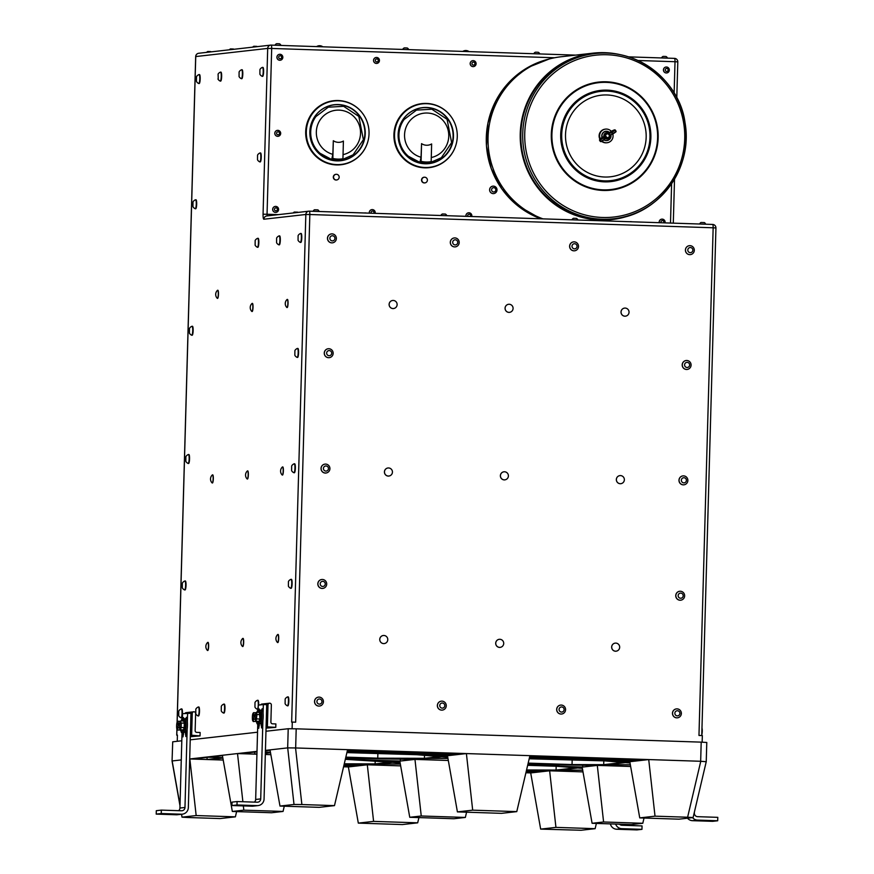 <?xml version="1.0" encoding="UTF-8"?>
<svg xmlns="http://www.w3.org/2000/svg" width="874" height="874" viewBox="0 0 874 874"><rect width="100%" height="100%" fill="white"/><g stroke="black" fill="none" stroke-linecap="round" stroke-linejoin="round"><path stroke-width="1.31" d="M172.593 814.284L164.957 814.044L172.593 814.284M248.336 805.708L240.7 805.467L248.336 805.708M633.137 829.415L625.5 829.186L633.137 829.415M708.88 820.839L701.243 820.61L708.88 820.839M605.551 135.503A1.923 1.89 83.5 0 0 608.096 137.611A1.923 1.89 83.5 0 0 608.61 134.323A1.923 1.89 83.5 0 0 605.551 135.503M605.354 135.481L606.01 137.229A2.01 1.977 83.5 0 0 607.408 137.819L604.808 135.415L605.791 133.744L607.649 133.296L609.145 134.148L609.735 136.005L608.872 137.764L607.037 138.398L605.125 137.338L604.655 135.426L606.917 133.285L604.895 134.967L605.256 137.327A2.567 2.524 -96.5 0 1 604.808 135.415M605.256 137.327C613.078 139.698 607.758 130.903 606.938 133.667L605.365 135.394L606.01 137.229M607.408 137.819L605.693 136.857M607.255 137.841L605.616 137.01L605.78 134.421M606.796 133.296L604.797 134.836L604.797 136.792L607.452 138.387L605.562 137.83M605.409 137.666L604.797 136.191M607.692 138.354L607.452 138.387A2.567 2.524 -96.5 0 1 606.37 138.332M604.218 136.781L603.289 137.557L603.945 136.595L605.125 138.245A3.081 3.026 83.5 0 0 609.932 135.044L608.905 133.143L612.15 130.881A12.771 1.071 147.1 0 1 614.673 129.844L614.619 129.898A6.708 0.557 147.1 0 1 611.756 131.93L608.905 133.143M599.946 139.064L599.509 140.19A13.165 1.103 147.1 0 0 599.761 140.244L600.012 139.632L600.951 141.38L600.099 140.069A7.09 0.59 147.1 0 0 603.584 137.874L604.568 139.523L605.125 138.409A3.201 3.146 -96.5 0 0 610.063 135.12L609.932 135.044M603.694 136.617L602.11 137.415M604.043 139.873A4.654 4.578 83.5 0 0 610.882 134.825M602.175 137.371L602.153 137.382A4.654 4.578 83.5 0 1 609.506 132.477L609.473 132.498M603.978 139.916A4.687 4.599 83.5 0 0 608.959 139.818A4.687 4.599 83.5 0 0 608.981 139.796M608.053 131.57A4.687 4.599 83.5 0 0 602.033 137.458M602.022 141.162A6.839 6.719 83.5 0 0 612.794 134.039L609.812 134.935M611.308 131.34A6.839 6.719 83.5 0 0 600.23 138.769M601.847 141.26A6.839 6.719 83.5 0 0 606.982 142.746M605.442 129.155A6.839 6.719 83.5 0 0 600.034 138.944M606.665 142.779A6.839 6.719 -96.5 0 1 601.694 141.359M599.87 139.119A6.839 6.719 -96.5 0 1 605.07 129.188A6.839 6.719 -96.5 0 1 605.125 129.188M701.964 729.124L701.986 728.064A3.846 0.71 91.9 0 1 701.986 728.064A3.846 0.71 91.9 0 1 702.248 731.352A3.846 0.71 91.9 0 1 701.8 734.717A3.846 0.71 91.9 0 1 701.789 734.75L701.942 729.124M255.656 713.49A3.846 0.71 -88.1 0 0 255.208 716.855A3.846 0.71 -88.1 0 0 255.47 720.143A3.846 0.71 -88.1 0 0 255.569 720.405A3.846 0.71 -88.1 0 0 256.18 720.067A3.846 0.71 -88.1 0 0 256.628 716.691A3.846 0.71 -88.1 0 0 256.366 713.403A3.846 0.71 -88.1 0 0 255.809 713.129A3.846 0.71 -88.1 0 0 255.656 713.49L256.377 712.343L255.656 713.49M256.18 720.067L257.022 714.484L256.377 712.343L259.403 712.441L259.928 719.029L259.152 721.323L256.126 721.225L256.18 720.067M255.47 720.143L256.126 721.225L255.47 720.143M611.876 218.97A83.128 81.686 -96.5 0 1 598.777 219.374A83.128 81.686 -96.5 0 1 520.86 138.9A83.128 81.686 -96.5 0 1 593.162 53.762L595.063 53.543A83.128 81.686 83.5 0 0 522.75 138.682A83.128 81.686 83.5 0 0 600.667 219.166A83.128 81.686 83.5 0 0 613.766 218.751A83.128 81.686 83.5 0 0 685.577 126.959A83.128 81.686 83.5 0 0 595.063 53.543C640.467 48.157 680.125 83.718 684.965 122.393C693.759 170.408 656.374 215.791 613.766 218.751L611.876 218.97M256.901 718.931L259.928 719.029M257.022 714.484L260.048 714.582M431.166 161.668L431.636 143.948A9.756 9.581 83.5 0 1 421.552 143.631L421.082 161.351A26.526 26.067 83.5 0 0 431.166 161.668L431.035 162.302A27.149 26.679 -96.5 0 1 420.951 161.985L421.082 161.351M342.936 158.762L343.406 141.042A9.756 9.581 83.5 0 1 333.322 140.725L332.852 158.445A26.526 26.067 83.5 0 0 342.936 158.762L342.805 159.407A27.149 26.679 -96.5 0 1 332.721 159.09L332.852 158.445M620.311 54.691A83.751 82.298 83.5 0 0 593.096 53.15A83.751 82.298 83.5 0 0 520.751 145.619A83.751 82.298 83.5 0 0 611.942 219.582A83.751 82.298 83.5 0 0 638.118 212M259.163 712.441A4.654 0.852 91.9 0 1 259.425 712.234A4.654 0.852 91.9 0 1 260.135 716.909A4.654 0.852 91.9 0 1 259.119 721.542A4.654 0.852 91.9 0 1 259.086 721.531A4.654 0.852 91.9 0 1 258.879 721.323M256.453 721.236L253.285 721.553L252.63 720.471A3.846 0.71 -88.1 0 0 252.728 720.733A3.846 0.71 -88.1 0 0 253.34 720.384L254.181 714.812L253.536 712.671L252.815 713.807A3.846 0.71 -88.1 0 0 252.368 717.183A3.846 0.71 -88.1 0 0 252.63 720.471L253.285 721.553L253.34 720.384A3.846 0.71 -88.1 0 0 253.788 717.019A3.846 0.71 -88.1 0 0 253.526 713.73A3.846 0.71 -88.1 0 0 252.968 713.446A3.846 0.71 -88.1 0 0 252.815 713.807L253.536 712.671L256.049 712.747M420.951 161.985L420.033 162.094A27.149 26.679 83.5 0 0 428.828 162.586L431.035 162.302M421.552 143.631A246.271 45.262 91.8 0 1 421.039 157.244L420.033 162.094M332.721 159.09L331.792 159.188A27.149 26.679 83.5 0 0 340.598 159.691L342.805 159.407M333.322 140.725A246.271 45.262 91.8 0 1 332.808 154.337L331.792 159.188M542.94 218.861A83.751 82.298 -96.5 0 1 488.533 130.302A83.751 82.298 -96.5 0 1 560.911 56.788L593.096 53.15M259.425 712.234L260.692 712.277A4.654 0.852 91.9 0 1 261.392 716.953A4.654 0.852 91.9 0 1 260.386 721.574A4.654 0.852 91.9 0 1 260.354 721.574M254.061 719.247L255.295 719.291M254.181 714.812L255.361 714.845M431.09 162.236L441.359 157.713L451.618 142.582L447.073 119.301L431.865 109.217L416.461 110.113L404.138 119.465A27.105 26.635 83.5 0 0 423.464 162.64M342.848 159.341L353.118 154.807L363.387 139.687L358.832 116.406L343.624 106.311L328.231 107.207L315.907 116.559A27.105 26.635 83.5 0 0 335.234 159.745M259.775 712.244A6.839 1.256 91.9 0 1 260.769 710.092A6.839 1.256 91.9 0 1 261.796 716.964A6.839 1.256 91.9 0 1 260.31 723.77A6.839 1.256 91.9 0 1 260.223 723.748A6.839 1.256 91.9 0 1 259.469 721.553M258.584 721.312A6.839 1.256 91.9 0 1 257.469 724.087A6.839 1.256 91.9 0 1 256.628 721.869M256.978 712.365A6.839 1.256 91.9 0 1 257.928 710.409A6.839 1.256 91.9 0 1 258.748 712.419M257.994 721.29A4.654 0.852 91.9 0 1 257.546 721.902L256.279 721.858A4.654 0.852 91.9 0 1 256.038 721.64M256.727 721.247A4.654 0.852 91.9 0 1 256.279 721.858M453.103 136.497A28.012 27.52 83.5 0 0 398.937 128.489A28.197 27.706 83.5 0 0 431.822 162.935A28.012 27.52 83.5 0 0 453.103 136.497M312.979 145.652A28.012 27.52 83.5 0 0 364.873 133.602A28.012 27.52 83.5 0 0 310.707 125.583M694.393 812.077L694.36 813.148A3.42 3.365 83.5 0 0 697.627 816.677L717.794 817.343L717.696 820.762L712.649 821.331L692.481 820.675A6.839 6.719 -96.5 0 1 687.521 818.206M717.696 820.762L697.528 820.096A6.839 6.719 -96.5 0 1 692.569 817.638M619.557 824.193A3.42 3.365 83.5 0 0 621.895 825.253L642.051 825.919L641.964 829.339L636.917 829.907L616.749 829.24A6.839 6.719 -96.5 0 1 610.38 823.887M641.964 829.339L621.796 828.672A6.839 6.719 -96.5 0 1 615.635 824.062M257.928 710.409L259.327 710.453A6.839 1.256 91.9 0 1 259.72 710.846A6.839 1.256 91.9 0 1 259.949 711.491M259.687 722.732A6.839 1.256 91.9 0 1 259.392 723.585A6.839 1.256 91.9 0 1 258.868 724.131L257.469 724.087M260.769 710.092L262.167 710.136A6.839 1.256 91.9 0 1 262.561 710.518A6.839 1.256 91.9 0 1 263.107 713.184A6.839 1.256 91.9 0 1 262.899 720.526A6.839 1.256 91.9 0 1 262.233 723.257A6.839 1.256 91.9 0 1 261.708 723.814A6.839 1.256 91.9 0 1 261.621 723.792M277.287 43.7L279.516 43.798A3.31 3.31 0 0 1 280.969 45.372L274.993 45.208A3.31 3.31 0 0 1 276.534 43.711L277.287 43.7M663.814 56.417L666.043 56.504A3.31 3.31 0 0 1 667.485 58.088L661.509 57.913A3.31 3.31 0 0 1 663.049 56.428L663.814 56.417M252.673 47.163A3.31 3.31 0 0 1 253.81 46.278L256.792 46.366A3.31 3.31 0 0 1 257.229 46.65M229.327 49.807A3.31 3.31 0 0 1 230.452 48.922L233.445 49.01A3.31 3.31 0 0 1 233.871 49.294M206.603 52.374A3.31 3.31 0 0 1 207.739 51.5L210.721 51.588A3.31 3.31 0 0 1 211.147 51.861M405.012 47.895L407.24 47.994A3.31 3.31 0 0 1 408.693 49.578L402.706 49.403A3.31 3.31 0 0 1 404.247 47.917L405.012 47.895M536.09 52.211L538.318 52.309A3.31 3.31 0 0 1 539.771 53.882L533.796 53.718A3.31 3.31 0 0 1 535.325 52.221L536.09 52.211M401.232 148.591A28.197 27.706 83.5 0 0 453.475 136.486A28.197 27.706 83.5 0 0 398.948 128.456M365.245 133.58A28.197 27.706 83.5 0 0 310.718 125.55A28.197 27.706 83.5 0 0 343.799 160.193A28.197 27.706 83.5 0 0 365.245 133.58M495.449 188.653A2.141 2.098 83.5 0 0 491.811 188.86A2.141 2.098 83.5 0 0 493.821 191.963A2.141 2.098 83.5 0 0 495.449 188.653M276.534 208.001A1.497 1.475 83.5 0 0 274.469 209.509A1.497 1.475 83.5 0 0 276.796 210.579A1.497 1.475 83.5 0 0 276.534 208.001M663.727 222.826A1.497 1.475 83.5 0 0 661.389 221.035A1.497 1.475 83.5 0 0 661.137 222.75M470.463 216.479A1.497 1.475 83.5 0 0 469.535 214.272A1.497 1.475 83.5 0 0 467.874 216.391M373.832 213.3A1.497 1.475 83.5 0 0 371.494 211.508A1.497 1.475 83.5 0 0 371.253 213.212M278.467 134.738A1.497 1.475 83.5 0 0 279.068 132.225A1.497 1.475 83.5 0 0 276.632 132.946A1.497 1.475 83.5 0 0 278.467 134.738M375.82 61.519A1.497 1.475 83.5 0 0 378.245 60.732A1.497 1.475 83.5 0 0 376.355 58.995A1.497 1.475 83.5 0 0 375.82 61.519M472.834 62.229A1.497 1.475 83.5 0 0 472.583 64.807A1.497 1.475 83.5 0 0 474.91 63.747A1.497 1.475 83.5 0 0 472.834 62.229M667.397 71.275A1.497 1.475 83.5 0 0 667.474 68.685A1.497 1.475 83.5 0 0 665.234 69.898A1.497 1.475 83.5 0 0 667.397 71.275M279.418 55.958A1.497 1.475 83.5 0 0 279.472 58.547A1.497 1.475 83.5 0 0 281.647 57.203A1.497 1.475 83.5 0 0 279.418 55.958M446.833 215.692L440.857 215.474A3.31 3.31 0 0 1 442.397 213.977L445.379 214.064A3.31 3.31 0 0 1 446.833 215.649L446.778 215.66M577.911 220.008L571.935 219.789A3.31 3.31 0 0 1 573.475 218.292L576.458 218.38A3.31 3.31 0 0 1 577.911 219.953L577.867 219.964M293.282 212.95A3.223 3.223 0 0 1 294.265 212.065L297.684 212.153A3.223 3.223 0 0 1 298.012 212.415M314.454 209.771L317.874 209.869A3.223 3.223 0 0 1 319.108 211.442L313.132 211.279A3.223 3.223 0 0 1 314.454 209.771M700.981 222.488L704.4 222.586A3.223 3.223 0 0 1 705.635 224.159L699.659 223.984A3.223 3.223 0 0 1 700.981 222.488M409.753 817.288L453.846 818.741L465.35 817.441L421.246 815.988L409.753 817.288L399.822 761.112L391.224 762.084L365.944 759.998L399.822 761.112L414.964 759.397L414.997 758.392M345.569 758.315L364.458 759.877L400.325 761.057L400.39 758.993M421.246 815.988L414.964 759.397L381.086 758.282L423.562 758.424L414.964 759.397L448.318 760.489M639.746 817.889L629.804 761.713L624.244 762.346L607.889 760.992L629.804 761.713L648.726 759.572L700.664 761.276L706.236 761.713L693.104 817.561L678.956 819.178L639.746 817.889L655.019 816.163L648.726 759.572L529.928 755.66L516.774 811.618L472.681 810.165L457.408 811.891L501.501 813.344L516.774 811.618M637.954 760.795L583.93 759.014L606.414 760.872L630.307 761.658L630.34 760.544M645.001 759.998L584.433 758.96L638.457 760.73L638.49 759.779M529.819 756.13L645.515 759.539M603.595 821.986L592.091 823.286L631.301 824.575L642.794 823.275L603.595 821.986L597.303 765.395L630.646 766.487M592.091 823.286L582.15 767.11L576.6 767.733L560.245 766.389L582.15 767.11L597.303 765.395L597.313 764.75M596.789 765.449L537.98 764.553L558.759 766.269L582.663 767.055L582.718 764.99M555.94 827.383L540.656 829.109L581.101 830.256L595.139 828.672L555.94 827.383L549.637 770.792L583.002 771.884M525.908 772.78L531.206 772.878L549.637 770.792L549.659 770.136M526.028 772.234L534.44 772.507L534.462 771.556M526.268 771.207L541.487 771.709L541.509 770.595M525.919 772.703L531.217 772.474M373.591 821.385L358.318 823.111L402.411 824.564L417.685 822.827L373.591 821.385L367.309 764.794L400.674 765.886M343.58 766.782L348.376 766.935L367.309 764.794L367.331 763.985M343.711 766.236L352.102 766.509L352.135 765.558M343.952 765.22L359.148 765.711L359.181 764.597M343.602 766.706L348.89 766.476M242.885 801.731L237.51 753.563L254.684 754.12L254.749 752.001M265.314 754.47L270.864 754.655M457.408 811.891L447.477 755.715L440.54 756.502L420.143 754.819L447.477 755.715L466.399 753.574L529.928 755.66M455.627 754.797L396.173 752.842L418.657 754.699L447.98 755.66L448.012 754.546M462.674 754L396.676 752.776L456.13 754.732L456.152 753.781M347.481 750.132L463.187 753.541M236.614 811.596L235.39 816.84L196.169 815.551L189.844 758.96L223.209 760.052M180.71 729.812L177.553 730.129L176.887 729.047L177.553 730.129L177.597 728.96A3.846 0.71 -88.1 0 0 178.045 725.595A3.846 0.71 -88.1 0 0 177.783 722.306A3.846 0.71 -88.1 0 0 177.225 722.022A3.846 0.71 -88.1 0 0 177.072 722.383A3.846 0.71 -88.1 0 0 176.624 725.748A3.846 0.71 -88.1 0 0 176.887 729.047A3.846 0.71 -88.1 0 0 176.985 729.309A3.846 0.71 -88.1 0 0 177.597 728.96L178.449 723.377L177.793 721.247L177.072 722.383L177.793 721.247L180.306 721.323M179.913 722.055A3.846 0.71 -88.1 0 0 179.465 725.431A3.846 0.71 -88.1 0 0 179.727 728.719A3.846 0.71 -88.1 0 0 179.826 728.982A3.846 0.71 -88.1 0 0 180.437 728.643A3.846 0.71 -88.1 0 0 180.885 725.267A3.846 0.71 -88.1 0 0 180.623 721.979A3.846 0.71 -88.1 0 0 180.066 721.706A3.846 0.71 -88.1 0 0 179.913 722.055L180.634 720.919L179.913 722.055M259.392 723.585L258.737 728.282L258.354 724.12M258.813 710.442L259.305 709.054L259.72 710.846M262.233 723.257L261.577 727.955L261.195 723.792M261.654 710.114L262.145 708.727L262.561 710.518M262.899 720.526L260.714 798.902A3.42 3.365 -96.5 0 1 257.251 802.212L237.083 801.545L232.036 802.114L231.949 805.533L236.996 804.965L257.164 805.62A6.839 6.719 83.5 0 0 264.068 799.011L266.089 726.807L275.78 727.354L275.878 723.934L272.513 723.814A1.715 1.682 -96.5 0 1 270.885 722.055L271.355 704.957A1.715 1.682 83.5 0 0 269.487 703.209A1.715 1.682 83.5 0 0 268.001 704.848L267.389 726.665M237.083 801.545L236.996 804.965M257.764 724.098L255.667 799.47A3.42 3.365 -96.5 0 1 254.312 802.114M258.147 710.42L258.3 705.121L263.347 704.542L263.107 713.184M231.949 805.533L252.105 806.199A6.839 6.719 83.5 0 0 253.067 806.156L258.125 805.588M266.089 726.807L266.712 704.652L263.347 704.542M457.266 136.584A31.923 31.366 83.5 0 0 453.704 120.907A31.923 31.366 83.5 0 0 418.821 104.476A31.923 31.366 83.5 0 0 394.535 134.618A31.923 31.366 83.5 0 0 421.53 167.185A31.923 31.366 83.5 0 0 456.283 143.707A31.923 31.366 83.5 0 0 457.266 136.584M369.036 133.678A31.923 31.366 83.5 0 0 365.463 118.001A31.923 31.366 83.5 0 0 330.58 101.581A31.923 31.366 83.5 0 0 306.304 131.712A31.923 31.366 83.5 0 0 333.289 164.29A31.923 31.366 83.5 0 0 368.052 140.801A31.923 31.366 83.5 0 0 369.036 133.678M496.41 187.823A3.747 3.682 83.5 0 0 489.877 191.133A3.747 3.682 83.5 0 0 493.755 193.58A3.747 3.682 83.5 0 0 496.41 187.823M339.167 177.236A2.851 2.808 -96.5 0 1 333.573 177.466A2.851 2.808 -96.5 0 1 336.042 174.308A2.851 2.808 -96.5 0 1 339.167 177.236M426.064 177.63A2.851 2.808 -96.5 0 1 424.917 182.885A2.851 2.808 -96.5 0 1 421.814 180.361A2.851 2.808 -96.5 0 1 426.064 177.63M276.85 206.668A2.993 2.939 83.5 0 0 273.278 211.158A2.993 2.939 83.5 0 0 278.555 209.858A2.993 2.939 83.5 0 0 276.85 206.668M665.016 222.87A2.993 2.939 83.5 0 0 659.488 220.882A2.993 2.939 83.5 0 0 659.291 222.684M471.752 216.523A2.993 2.939 83.5 0 0 468.573 212.786A2.993 2.939 83.5 0 0 466.028 216.326M375.121 213.343A2.993 2.939 83.5 0 0 369.593 211.344A2.993 2.939 83.5 0 0 369.396 213.147M278.598 136.202A2.993 2.939 83.5 0 0 277.44 130.357A2.993 2.939 83.5 0 0 274.851 133.667A2.993 2.939 83.5 0 0 278.598 136.202M374.564 62.655A2.993 2.939 83.5 0 0 379.141 59.093A2.993 2.939 83.5 0 0 373.733 59.519A2.993 2.939 83.5 0 0 374.564 62.655M471.949 60.896A2.993 2.939 83.5 0 0 473.489 66.599A2.993 2.939 83.5 0 0 476.079 63.299A2.993 2.939 83.5 0 0 471.949 60.896M667.802 72.618A2.993 2.939 83.5 0 0 666.086 67.014A2.993 2.939 83.5 0 0 663.497 70.313A2.993 2.939 83.5 0 0 667.802 72.618M278.369 54.712A2.993 2.939 83.5 0 0 280.237 60.24A2.993 2.939 83.5 0 0 282.815 56.941A2.993 2.939 83.5 0 0 278.369 54.712M689.083 247.855A2.567 2.524 83.5 0 0 689.029 252.291A2.567 2.524 83.5 0 0 692.842 250.139A2.567 2.524 83.5 0 0 689.083 247.855M328.449 468.835A2.567 2.524 83.5 0 0 324.942 466.17A2.567 2.524 83.5 0 0 324.451 470.583A2.567 2.524 83.5 0 0 328.449 468.835M318.212 699.298A2.567 2.524 83.5 0 0 318.147 703.745A2.567 2.524 83.5 0 0 321.96 701.582A2.567 2.524 83.5 0 0 318.212 699.298M676.148 711.065A2.567 2.524 83.5 0 0 676.094 715.511A2.567 2.524 83.5 0 0 679.896 713.359A2.567 2.524 83.5 0 0 676.148 711.065M679.426 593.435A2.567 2.524 83.5 0 0 679.371 597.882A2.567 2.524 83.5 0 0 683.184 595.718A2.567 2.524 83.5 0 0 679.426 593.435M682.649 478.056A2.567 2.524 83.5 0 0 682.594 482.503A2.567 2.524 83.5 0 0 686.407 480.339A2.567 2.524 83.5 0 0 682.649 478.056M685.871 362.677A2.567 2.524 83.5 0 0 685.817 367.124A2.567 2.524 83.5 0 0 689.63 364.971A2.567 2.524 83.5 0 0 685.871 362.677M331.148 236.078A2.567 2.524 83.5 0 0 331.093 240.525A2.567 2.524 83.5 0 0 334.906 238.362A2.567 2.524 83.5 0 0 331.148 236.078M327.936 350.911A2.567 2.524 83.5 0 0 327.881 355.347A2.567 2.524 83.5 0 0 331.694 353.194A2.567 2.524 83.5 0 0 327.936 350.911M453.977 240.121A2.567 2.524 83.5 0 0 453.923 244.556A2.567 2.524 83.5 0 0 457.736 242.404A2.567 2.524 83.5 0 0 453.977 240.121M573.3 244.043A2.567 2.524 83.5 0 0 573.235 248.489A2.567 2.524 83.5 0 0 577.048 246.326A2.567 2.524 83.5 0 0 573.3 244.043M560.354 707.263A2.567 2.524 83.5 0 0 560.3 711.709A2.567 2.524 83.5 0 0 564.112 709.546A2.567 2.524 83.5 0 0 560.354 707.263M441.042 703.341A2.567 2.524 83.5 0 0 440.988 707.776A2.567 2.524 83.5 0 0 444.79 705.624A2.567 2.524 83.5 0 0 441.042 703.341M321.49 581.669A2.567 2.524 83.5 0 0 321.435 586.104A2.567 2.524 83.5 0 0 325.248 583.952A2.567 2.524 83.5 0 0 321.49 581.669M637.976 60.503L675.012 61.715A3.42 0.634 -88.1 0 0 674.488 58.372L674.488 58.372A3.42 0.634 -88.1 0 0 674.477 58.372L628.635 56.865L674.488 58.372A3.42 3.42 0 0 1 677.798 61.879L677.743 61.901M674.138 93.048L675.012 61.715L677.798 61.879L676.793 97.822M700.762 761.287L687.609 817.234L693.104 817.561M687.609 817.234L655.019 816.163M529.906 755.737L648.224 759.626M347.579 749.739L465.897 753.628M295.554 747.958L287.699 747.882L294.014 804.473L301.88 804.55L295.554 747.958L347.59 749.663L334.48 805.62L301.88 804.55M294.014 804.473L279.986 806.057L319.196 807.347L334.48 805.62M232.331 811.454L271.552 812.744L283.045 811.443L243.824 810.154L232.331 811.454L222.367 755.278L257.011 751.356M630.34 764.75L607.08 764.674L625.402 762.609L630.034 762.991M582.696 770.147L559.426 770.07L577.758 767.995L582.379 768.377M222.804 757.736L207.04 759.517L192.542 759.047L208.547 757.234L222.794 757.703M207.04 759.517L207.094 757.397M345.601 758.162L414.462 759.451M364.458 759.877L364.513 758.228M391.224 762.084L391.268 760.828M400.128 762.816L393.234 762.248L399.899 761.494M527.994 763.887L534.637 764.433L527.863 764.411M466.574 812.197L465.35 817.441M417.663 759.484L426.938 758.435L447.969 758.501M345.328 759.32L390.383 762.183L375.11 763.909L344.28 763.81M375.11 763.909L375.186 760.926M346.902 752.612L416.789 754.71L439.688 756.6L424.414 758.326L377.743 758.173L345.842 757.124M377.743 758.173L377.874 753.432M424.414 758.326L424.502 755.344M603.06 760.762L544.174 758.818L581.09 758.949L603.06 760.762M447.947 758.403L427.79 758.337L441.698 756.764L447.75 757.266M345.831 757.201L375.252 758.162L345.623 758.064M528.158 763.188L569.553 764.553L536.734 764.444L528.027 763.723M536.734 764.444L536.756 763.472M563.217 757.299L613.406 758.949L581.942 758.851L563.217 757.299M581.942 758.851L581.964 757.922M394.185 752.678L375.459 751.127L425.649 752.776L394.185 752.678L394.207 751.749M527.841 764.51L555.416 766.159L527.678 765.242M345.525 758.479L361.115 759.768L345.35 759.244M400.336 763.996L378.475 763.92L392.382 762.346L400.161 762.991M356.417 752.645L393.333 752.765L415.303 754.579L356.417 752.645M529.196 758.774L604.546 760.883L623.391 762.434L603.705 764.663L572.044 764.564L528.169 763.122M572.044 764.564L572.175 759.823M603.705 764.663L603.814 760.861M527.656 765.318L556.902 766.279L575.748 767.831L556.061 770.06L526.563 769.961M556.061 770.06L556.17 766.258M529.283 758.403L538.329 758.708L529.218 758.676M529.557 757.223L578.599 758.84L529.294 758.337M540.831 758.708L540.864 757.594M529.797 756.207L559.863 757.19L579.101 758.785L529.578 757.157M606.414 760.872L606.436 759.757M624.244 762.346L624.265 761.527M630.001 762.816L626.254 762.51L629.87 762.095M599.99 765.482L606.228 764.772L630.362 764.859M644.029 818.031L642.794 823.275M602.863 764.761L597.303 765.395L575.387 764.674L602.863 764.761M558.759 766.269L558.803 764.619M576.6 767.733L576.621 766.924M582.346 768.213L578.599 767.907L582.226 767.492M552.335 770.879L558.584 770.169L582.707 770.245M596.374 823.428L595.139 828.672M555.208 770.158L549.637 770.792L527.699 770.07L555.208 770.158M526.53 770.103L549.134 770.846M526.257 771.283L540.973 771.764M530.704 772.933L540.656 829.109M526.017 772.31L533.927 772.572M418.919 817.594L417.685 822.827M369.997 764.881L377.634 764.018L400.358 764.095M344.258 763.909L374.258 764.007L367.309 764.794L344.225 764.029M344.214 764.105L366.796 764.848M343.93 765.285L358.646 765.777M348.376 766.935L358.318 823.111M343.69 766.312L351.599 766.574M209.716 759.604L222.87 758.119M222.783 757.627L209.05 757.179L222.433 755.66M284.269 806.199L283.045 811.443M265.346 753.312L270.514 752.722M270.448 752.339L265.357 752.918M256.934 753.869L254.684 754.12L256.923 754.196M240.197 753.65L256.989 751.859M265.379 752.143L270.437 752.306M243.824 810.154L243.354 805.904M265.423 750.788L270.077 750.263M270.427 752.23L265.379 752.066M295.663 747.958L296.199 728.818L288.212 728.73L287.677 747.882L270.011 749.881L279.986 806.057M346.956 752.405L350.572 752.525L346.923 752.514M347.229 751.225L390.842 752.667L346.967 752.339M353.074 752.536L353.107 751.421M347.47 750.209L391.344 752.601L347.24 751.159M418.657 754.699L418.679 753.574M472.681 810.165L466.399 753.574L347.59 749.663M440.54 756.502L440.562 755.486M447.717 757.092L442.539 756.666L447.543 756.097M235.39 816.84L220.106 818.567L187.506 817.496L182.011 817.168L181.617 814.251M196.169 815.551L182.131 817.135M180.623 721.979L180.634 720.919L183.66 721.017L184.305 723.159L181.289 723.06L180.623 721.979M181.158 727.507L184.185 727.605L183.409 729.899L180.394 729.801L179.727 728.719L180.394 729.801L181.158 727.507L181.289 723.06M192.99 202.014L192.946 206.635L192.99 202.014M185.867 456.731L185.834 461.352L185.867 456.731M182.338 583.209L182.295 587.82L182.338 583.209M178.766 711.141L178.722 715.762L178.766 711.141M195.82 709.207L195.787 713.829L195.82 709.207M221.286 706.334L221.253 710.944L221.286 706.334M254.99 702.51L254.957 707.132L254.99 702.51M285.153 699.102L285.11 703.712L285.153 699.102M288.431 581.571L288.398 586.181L288.431 581.571M291.665 466.017L291.621 470.638L291.665 466.017M294.888 350.66L294.844 355.281L294.888 350.66M298.1 235.674L298.056 240.295L298.1 235.674M257.546 155.179L257.502 159.789L257.546 155.179M196.486 76.792L196.442 81.402L196.486 76.792M218.26 78.868L218.085 74.082L218.26 78.868M239.105 71.963L239.061 76.584L239.105 71.963M259.928 69.603L259.895 74.224L259.928 69.603M255.153 240.536L255.121 245.157L255.153 240.536M276.621 238.11L276.577 242.721L276.621 238.11M189.45 328.504L189.418 333.114L189.45 328.504M456.272 143.762A32.229 31.672 -96.5 0 1 456.25 143.817A32.229 31.672 -96.5 0 1 421.17 167.524A32.229 31.672 -96.5 0 1 393.923 134.64A32.229 31.672 -96.5 0 1 418.438 104.214A32.229 31.672 -96.5 0 1 453.65 120.798A32.229 31.672 -96.5 0 1 453.672 120.852M368.03 140.867A32.229 31.672 -96.5 0 1 368.02 140.922A32.229 31.672 -96.5 0 1 332.939 164.618A32.229 31.672 -96.5 0 1 305.692 131.745A32.229 31.672 -96.5 0 1 330.197 101.318A32.229 31.672 -96.5 0 1 365.408 117.903A32.229 31.672 -96.5 0 1 365.441 117.957M493.723 193.591A3.747 3.682 -96.5 0 1 491.254 186.741A3.747 3.682 -96.5 0 1 492.881 186.151M336.556 179.989A2.851 2.808 -96.5 0 1 333.311 177.083A2.851 2.808 -96.5 0 1 335.911 174.33M424.786 182.895A2.851 2.808 -96.5 0 1 421.607 179.443A2.851 2.808 -96.5 0 1 424.152 177.225M275.933 212.371L275.987 212.371A2.993 2.939 -96.5 0 1 272.917 208.176A2.993 2.939 -96.5 0 1 275.288 206.428M659.236 222.684A2.993 2.939 -96.5 0 1 661.804 219.145M465.973 216.326A2.993 2.939 -96.5 0 1 468.551 212.786M369.341 213.147A2.993 2.939 -96.5 0 1 371.92 209.607M278.063 136.311L278.107 136.3A2.993 2.939 -96.5 0 1 274.807 133.667A2.993 2.939 -96.5 0 1 277.408 130.368L277.44 130.357M376.814 63.42L376.869 63.42A2.993 2.939 -96.5 0 1 373.559 60.787A2.993 2.939 -96.5 0 1 376.137 57.487A2.993 2.939 -96.5 0 1 376.17 57.476L376.191 57.476M473.446 66.599L473.489 66.599A2.993 2.939 -96.5 0 1 470.431 64.851A2.993 2.939 -96.5 0 1 472.801 60.656M666.731 72.957A2.993 2.939 -96.5 0 1 663.453 70.313A2.993 2.939 -96.5 0 1 666.054 67.014M280.204 60.24A2.993 2.939 -96.5 0 1 280.183 60.251A2.993 2.939 -96.5 0 1 277.342 58.82A2.993 2.939 -96.5 0 1 279.516 54.308A2.993 2.939 -96.5 0 1 279.538 54.297M554.608 57.76L271.683 48.452A3.42 0.634 -88.1 0 0 271.169 45.109L271.169 45.109A3.42 0.634 -88.1 0 0 271.148 45.109A3.42 3.42 0 0 0 270.667 45.12L270.667 45.12A3.42 3.365 -96.5 0 1 271.148 45.109L575.671 55.117L271.169 45.109M687.729 246.217A4.49 4.414 83.5 0 0 690.394 254.607A4.49 4.414 83.5 0 0 694.273 249.647A4.49 4.414 83.5 0 0 687.729 246.217M329.902 469.109A4.49 4.414 83.5 0 0 325.019 464.116A4.49 4.414 83.5 0 0 321.14 469.076A4.49 4.414 83.5 0 0 329.902 469.109M316.858 697.66A4.49 4.414 83.5 0 0 319.513 706.05A4.49 4.414 83.5 0 0 323.391 701.09A4.49 4.414 83.5 0 0 316.858 697.66M674.794 709.437A4.49 4.414 83.5 0 0 677.459 717.816A4.49 4.414 83.5 0 0 681.338 712.867A4.49 4.414 83.5 0 0 674.794 709.437M678.082 591.807A4.49 4.414 83.5 0 0 680.737 600.187A4.49 4.414 83.5 0 0 684.615 595.227A4.49 4.414 83.5 0 0 678.082 591.807M681.305 476.428A4.49 4.414 83.5 0 0 683.96 484.808A4.49 4.414 83.5 0 0 687.838 479.859A4.49 4.414 83.5 0 0 681.305 476.428M684.528 361.049A4.49 4.414 83.5 0 0 687.183 369.429A4.49 4.414 83.5 0 0 691.061 364.48A4.49 4.414 83.5 0 0 684.528 361.049M329.793 234.451A4.49 4.414 83.5 0 0 332.459 242.83A4.49 4.414 83.5 0 0 336.337 237.87A4.49 4.414 83.5 0 0 329.793 234.451M380.277 641.483A4.064 3.999 -96.5 0 1 383.325 635.496A4.064 3.999 -96.5 0 1 387.75 639.08A4.064 3.999 -96.5 0 1 380.277 641.483M500.168 647.383A4.064 3.999 -96.5 0 1 500.157 647.394A4.064 3.999 -96.5 0 1 496.203 645.307A4.064 3.999 -96.5 0 1 499.273 639.309A4.064 3.999 -96.5 0 1 503.697 642.893A4.064 3.999 -96.5 0 1 496.235 645.296A4.064 3.999 -96.5 0 1 499.262 639.309L499.24 639.309M616.148 651.196L616.115 651.206A4.064 3.999 -96.5 0 1 616.115 651.206A4.064 3.999 -96.5 0 1 612.161 649.12A4.064 3.999 -96.5 0 1 615.23 643.122A4.064 3.999 -96.5 0 1 619.655 646.705A4.064 3.999 -96.5 0 1 612.193 649.109A4.064 3.999 -96.5 0 1 615.22 643.122L615.198 643.122M505.598 310.281A4.064 3.999 -96.5 0 1 508.635 304.283A4.064 3.999 -96.5 0 1 513.06 307.877A4.064 3.999 -96.5 0 1 505.598 310.281M500.922 477.783A4.064 3.999 -96.5 0 1 503.959 471.796A4.064 3.999 -96.5 0 1 508.384 475.39A4.064 3.999 -96.5 0 1 500.922 477.783M388.919 476.057L388.875 476.068A4.064 3.999 -96.5 0 1 388.875 476.068A4.064 3.999 -96.5 0 1 384.921 473.981A4.064 3.999 -96.5 0 1 388.001 467.983A4.064 3.999 -96.5 0 1 392.426 471.578A4.064 3.999 -96.5 0 1 384.964 473.97A4.064 3.999 -96.5 0 1 387.98 467.983L387.969 467.983M389.64 306.468A4.064 3.999 -96.5 0 1 392.677 300.47A4.064 3.999 -96.5 0 1 397.102 304.065A4.064 3.999 -96.5 0 1 389.64 306.468M616.869 481.596A4.064 3.999 -96.5 0 1 619.906 475.609A4.064 3.999 -96.5 0 1 624.342 479.203A4.064 3.999 -96.5 0 1 616.869 481.596M621.556 314.094A4.064 3.999 -96.5 0 1 624.593 308.096A4.064 3.999 -96.5 0 1 629.018 311.69A4.064 3.999 -96.5 0 1 621.556 314.094M326.592 349.272A4.49 4.414 83.5 0 0 329.247 357.663A4.49 4.414 83.5 0 0 333.125 352.703A4.49 4.414 83.5 0 0 326.592 349.272M452.623 238.482A4.49 4.414 83.5 0 0 455.288 246.872A4.49 4.414 83.5 0 0 459.167 241.912A4.49 4.414 83.5 0 0 452.623 238.482M571.946 242.415A4.49 4.414 83.5 0 0 574.611 250.794A4.49 4.414 83.5 0 0 578.479 245.834A4.49 4.414 83.5 0 0 571.946 242.415M559.01 705.624A4.49 4.414 83.5 0 0 561.665 714.014A4.49 4.414 83.5 0 0 565.544 709.054A4.49 4.414 83.5 0 0 559.01 705.624M439.688 701.702A4.49 4.414 83.5 0 0 442.353 710.092A4.49 4.414 83.5 0 0 446.232 705.132A4.49 4.414 83.5 0 0 439.688 701.702M320.146 580.03A4.49 4.414 83.5 0 0 322.801 588.41A4.49 4.414 83.5 0 0 326.679 583.461A4.49 4.414 83.5 0 0 320.146 580.03M715.882 227.972L713.151 227.786A3.42 0.634 -88.1 0 0 712.638 224.443L712.638 224.443A3.42 0.634 -88.1 0 0 712.616 224.443L309.33 211.18M222.367 755.278L189.691 758.971M270.011 749.881L265.434 750.395M180 805.14L172.156 760.959L181.268 759.921M181.803 740.781L172.713 741.808L172.058 761.079L179.989 805.752M178.318 727.824L179.563 727.867M178.449 723.377L179.629 723.421M184.185 727.605L184.305 723.159M192.946 206.635A4.829 4.829 0 0 0 195.23 208.733A4.49 0.83 -88.1 0 0 195.295 208.744A4.49 0.83 -88.1 0 0 196.268 204.287A4.49 0.83 -88.1 0 0 195.59 199.775A4.49 0.83 -88.1 0 0 195.525 199.785A4.829 4.829 0 0 0 193.11 201.73M185.834 461.352A4.829 4.829 0 0 0 188.118 463.449A4.49 0.83 -88.1 0 0 188.183 463.471A4.49 0.83 -88.1 0 0 189.155 459.003A4.49 0.83 -88.1 0 0 188.478 454.491A4.49 0.83 -88.1 0 0 188.413 454.502A4.829 4.829 0 0 0 185.987 456.457M182.295 587.82A4.829 4.829 0 0 0 184.589 589.928A4.49 0.83 -88.1 0 0 184.643 589.939A4.49 0.83 -88.1 0 0 185.616 585.482A4.49 0.83 -88.1 0 0 184.938 580.97A4.49 0.83 -88.1 0 0 184.884 580.981A4.829 4.829 0 0 0 182.458 582.925M178.722 715.762A4.829 4.829 0 0 0 181.016 717.86A4.49 0.83 -88.1 0 0 181.071 717.882A4.49 0.83 -88.1 0 0 182.043 713.413A4.49 0.83 -88.1 0 0 181.366 708.901A4.49 0.83 -88.1 0 0 181.3 708.912A4.829 4.829 0 0 0 178.886 710.868M195.787 713.829A4.829 4.829 0 0 0 198.07 715.937A4.49 0.83 -88.1 0 0 198.136 715.948A4.49 0.83 -88.1 0 0 199.108 711.491A4.49 0.83 -88.1 0 0 198.431 706.979A4.49 0.83 -88.1 0 0 198.365 706.99M221.253 710.944A4.829 4.829 0 0 0 223.536 713.053A4.49 0.83 -88.1 0 0 223.602 713.064A4.49 0.83 -88.1 0 0 224.574 708.606A4.49 0.83 -88.1 0 0 223.897 704.094A4.49 0.83 -88.1 0 0 223.831 704.105A4.829 4.829 0 0 0 221.417 706.05M254.957 707.132A4.829 4.829 0 0 0 257.24 709.229A4.49 0.83 -88.1 0 0 257.306 709.251A4.49 0.83 -88.1 0 0 258.278 704.783A4.49 0.83 -88.1 0 0 257.601 700.271A4.49 0.83 -88.1 0 0 257.535 700.282A4.829 4.829 0 0 0 255.121 702.237M285.11 703.712A4.829 4.829 0 0 0 287.404 705.821A4.49 0.83 -88.1 0 0 287.459 705.831A4.49 0.83 -88.1 0 0 288.431 701.374A4.49 0.83 -88.1 0 0 287.754 696.862A4.49 0.83 -88.1 0 0 287.688 696.873A4.829 4.829 0 0 0 285.274 698.818M288.398 586.181A4.829 4.829 0 0 0 290.681 588.289A4.49 0.83 -88.1 0 0 290.747 588.3A4.49 0.83 -88.1 0 0 291.719 583.843A4.49 0.83 -88.1 0 0 291.042 579.331A4.49 0.83 -88.1 0 0 290.976 579.342A4.829 4.829 0 0 0 288.551 581.286M291.621 470.638A4.829 4.829 0 0 0 293.904 472.736A4.49 0.83 -88.1 0 0 293.97 472.758A4.49 0.83 -88.1 0 0 294.942 468.3A4.49 0.83 -88.1 0 0 294.265 463.777A4.49 0.83 -88.1 0 0 294.199 463.788A4.829 4.829 0 0 0 291.785 465.744M294.844 355.281A4.829 4.829 0 0 0 297.127 357.379A4.49 0.83 -88.1 0 0 297.193 357.4A4.49 0.83 -88.1 0 0 298.165 352.943A4.49 0.83 -88.1 0 0 297.488 348.42A4.49 0.83 -88.1 0 0 297.422 348.431A4.829 4.829 0 0 0 295.008 350.387M298.056 240.295A4.829 4.829 0 0 0 300.339 242.393A4.49 0.83 -88.1 0 0 300.405 242.404A4.49 0.83 -88.1 0 0 301.377 237.947A4.49 0.83 -88.1 0 0 300.7 233.434A4.49 0.83 -88.1 0 0 300.634 233.445A4.829 4.829 0 0 0 298.22 235.401M257.502 159.789A4.829 4.829 0 0 0 259.786 161.898A4.49 0.83 -88.1 0 0 259.851 161.909A4.49 0.83 -88.1 0 0 260.823 157.451A4.49 0.83 -88.1 0 0 260.146 152.939A4.49 0.83 -88.1 0 0 260.081 152.95A4.829 4.829 0 0 0 257.666 154.895M277.757 634.491A4.064 0.743 91.9 0 1 277.888 634.437A4.064 0.743 91.9 0 1 278.5 638.523A4.064 0.743 91.9 0 1 277.615 642.554A4.064 0.743 91.9 0 1 277.495 642.488A5.517 5.517 0 0 1 277.757 634.491M242.732 638.457A4.064 0.743 91.9 0 1 242.863 638.402A4.064 0.743 91.9 0 1 243.475 642.488A4.064 0.743 91.9 0 1 242.59 646.52A4.064 0.743 91.9 0 1 242.469 646.454A5.517 5.517 0 0 1 242.732 638.457M212.382 474.91A4.064 0.743 91.9 0 1 212.513 474.855A4.064 0.743 91.9 0 1 213.125 478.941A4.064 0.743 91.9 0 1 212.24 482.972A4.064 0.743 91.9 0 1 212.12 482.918A5.517 5.517 0 0 1 212.382 474.91M207.695 642.423A4.064 0.743 91.9 0 1 207.826 642.368A4.064 0.743 91.9 0 1 208.438 646.454A4.064 0.743 91.9 0 1 207.564 650.485A4.064 0.743 91.9 0 1 207.433 650.42A5.517 5.517 0 0 1 207.695 642.423M247.408 470.944A4.064 0.743 91.9 0 1 247.539 470.889A4.064 0.743 91.9 0 1 248.15 474.975A4.064 0.743 91.9 0 1 247.266 479.007A4.064 0.743 91.9 0 1 247.145 478.952A5.517 5.517 0 0 1 247.408 470.944M282.433 466.978A4.064 0.743 91.9 0 1 282.564 466.924A4.064 0.743 91.9 0 1 283.176 471.01A4.064 0.743 91.9 0 1 282.302 475.041A4.064 0.743 91.9 0 1 282.171 474.986A5.517 5.517 0 0 1 282.433 466.978M287.12 299.465A4.064 0.743 91.9 0 1 287.24 299.411A4.064 0.743 91.9 0 1 287.863 303.497A4.064 0.743 91.9 0 1 286.978 307.539A4.064 0.743 91.9 0 1 286.847 307.473A5.517 5.517 0 0 1 287.12 299.465M252.083 303.431A4.064 0.743 91.9 0 1 252.215 303.376A4.064 0.743 91.9 0 1 252.826 307.462A4.064 0.743 91.9 0 1 251.952 311.505A4.064 0.743 91.9 0 1 251.821 311.439A5.517 5.517 0 0 1 252.083 303.431M217.539 290.31A4.064 0.743 91.9 0 1 217.67 290.244A4.064 0.743 91.9 0 1 218.282 294.341A4.064 0.743 91.9 0 1 217.397 298.373A4.064 0.743 91.9 0 1 217.276 298.307A5.517 5.517 0 0 1 217.539 290.31M196.442 81.402A4.829 4.829 0 0 0 198.726 83.511A4.49 0.83 -88.1 0 0 198.791 83.522A4.49 0.83 -88.1 0 0 199.764 79.064A4.49 0.83 -88.1 0 0 199.086 74.552A4.49 0.83 -88.1 0 0 199.021 74.563A4.829 4.829 0 0 0 196.606 76.508M217.921 78.977A4.829 4.829 0 0 0 220.204 81.074A4.49 0.83 -88.1 0 0 220.27 81.096A4.49 0.83 -88.1 0 0 220.63 80.703A4.49 0.83 -88.1 0 0 221.231 74.771A4.49 0.83 -88.1 0 0 220.565 72.116A4.49 0.83 -88.1 0 0 220.499 72.127A4.829 4.829 0 0 0 218.085 74.082M239.061 76.584A4.829 4.829 0 0 0 241.355 78.682A4.49 0.83 -88.1 0 0 241.41 78.704A4.49 0.83 -88.1 0 0 242.382 74.235A4.49 0.83 -88.1 0 0 241.705 69.723A4.49 0.83 -88.1 0 0 241.65 69.734A4.829 4.829 0 0 0 239.225 71.69M259.895 74.224A4.829 4.829 0 0 0 262.178 76.322A4.49 0.83 -88.1 0 0 262.244 76.344A4.49 0.83 -88.1 0 0 263.216 71.886A4.49 0.83 -88.1 0 0 262.539 67.374A4.49 0.83 -88.1 0 0 262.473 67.374A4.829 4.829 0 0 0 260.059 69.33M255.121 245.157A4.829 4.829 0 0 0 257.404 247.255A4.49 0.83 -88.1 0 0 257.469 247.266A4.49 0.83 -88.1 0 0 258.442 242.808A4.49 0.83 -88.1 0 0 257.764 238.296A4.49 0.83 -88.1 0 0 257.699 238.307A4.829 4.829 0 0 0 255.284 240.252M276.577 242.721A4.829 4.829 0 0 0 278.861 244.829A4.49 0.83 -88.1 0 0 278.926 244.84A4.49 0.83 -88.1 0 0 279.899 240.383A4.49 0.83 -88.1 0 0 279.221 235.871A4.49 0.83 -88.1 0 0 279.156 235.882A4.829 4.829 0 0 0 276.741 237.826M189.418 333.114A4.829 4.829 0 0 0 191.701 335.223A4.49 0.83 -88.1 0 0 191.756 335.234A4.49 0.83 -88.1 0 0 192.728 330.776A4.49 0.83 -88.1 0 0 192.051 326.264A4.49 0.83 -88.1 0 0 191.996 326.275A4.829 4.829 0 0 0 189.571 328.22M269.487 703.209L261.916 704.062A1.715 1.682 83.5 0 0 260.681 704.848M199.196 53.248A3.42 3.365 83.5 0 0 195.743 56.559L195.743 56.591M278.478 214.633L267.051 214.25L271.683 48.452L267.695 48.409A3.42 3.365 -96.5 0 1 270.667 45.12L198.715 53.27A3.42 3.42 0 0 0 195.678 56.57L177.083 722.35M701.767 735.537L715.937 227.95A3.42 3.42 0 0 0 712.638 224.443L309.309 211.169A3.42 0.634 91.9 0 1 309.309 211.169A3.42 0.634 91.9 0 1 309.833 214.523L305.834 214.48L291.654 722.143L292.287 722.077L292.102 728.708M263.861 219.232A3.42 3.365 83.5 0 1 266.843 215.944L308.817 211.191A3.42 3.42 0 0 1 309.309 211.169A3.42 3.365 83.5 0 0 308.817 211.191L308.817 211.191A3.42 3.365 83.5 0 0 305.834 214.48L263.861 219.232A5.135 0.94 -88.1 0 1 263.063 214.217L267.695 48.409L195.743 56.559L177.149 722.186M690.362 254.607A4.49 4.414 -96.5 0 1 685.97 252.324A4.49 4.414 -96.5 0 1 689.313 245.692A4.49 4.414 -96.5 0 1 689.346 245.681M325.991 473.042A4.49 4.414 -96.5 0 1 321.064 469.087A4.49 4.414 -96.5 0 1 324.975 464.127M319.48 706.05A4.49 4.414 -96.5 0 1 319.447 706.061A4.49 4.414 -96.5 0 1 315.088 703.778A4.49 4.414 -96.5 0 1 318.475 697.135M677.416 717.827A4.49 4.414 -96.5 0 1 673.024 715.544A4.49 4.414 -96.5 0 1 676.367 708.912A4.49 4.414 -96.5 0 1 676.41 708.901M680.704 600.187A4.49 4.414 -96.5 0 1 680.66 600.198A4.49 4.414 -96.5 0 1 676.312 597.914A4.49 4.414 -96.5 0 1 679.688 591.272M683.927 484.819A4.49 4.414 -96.5 0 1 679.535 482.535A4.49 4.414 -96.5 0 1 682.878 475.904A4.49 4.414 -96.5 0 1 682.911 475.893M687.15 369.44A4.49 4.414 -96.5 0 1 682.758 367.156A4.49 4.414 -96.5 0 1 686.101 360.525A4.49 4.414 -96.5 0 1 686.134 360.514M332.415 242.83A4.49 4.414 -96.5 0 1 332.382 242.841A4.49 4.414 -96.5 0 1 328.023 240.558A4.49 4.414 -96.5 0 1 331.41 233.915M384.199 643.57L384.232 643.57A4.064 3.999 -96.5 0 1 380.245 641.483A4.064 3.999 -96.5 0 1 383.304 635.496L383.282 635.496M509.509 312.368L509.553 312.368A4.064 3.999 -96.5 0 1 505.554 310.281A4.064 3.999 -96.5 0 1 508.602 304.294A4.064 3.999 -96.5 0 1 508.613 304.283L508.602 304.294M504.866 479.87L504.833 479.881A4.064 3.999 -96.5 0 1 500.878 477.794A4.064 3.999 -96.5 0 1 503.937 471.796L503.959 471.796M393.595 308.555L393.562 308.555A4.064 3.999 -96.5 0 1 389.607 306.468A4.064 3.999 -96.5 0 1 392.644 300.481A4.064 3.999 -96.5 0 1 392.655 300.47L392.677 300.47M620.824 483.683L620.791 483.693A4.064 3.999 -96.5 0 1 616.836 481.607A4.064 3.999 -96.5 0 1 619.874 475.62A4.064 3.999 -96.5 0 1 619.895 475.609L619.874 475.62M625.467 316.18L625.5 316.18A4.064 3.999 -96.5 0 1 621.512 314.094A4.064 3.999 -96.5 0 1 624.571 308.107L624.549 308.107M329.214 357.663A4.49 4.414 -96.5 0 1 329.17 357.674A4.49 4.414 -96.5 0 1 324.822 355.39A4.49 4.414 -96.5 0 1 328.198 348.748M455.256 246.872A4.49 4.414 -96.5 0 1 455.212 246.883A4.49 4.414 -96.5 0 1 450.864 244.6A4.49 4.414 -96.5 0 1 454.24 237.957M574.568 250.794A4.49 4.414 -96.5 0 1 574.535 250.805A4.49 4.414 -96.5 0 1 570.176 248.522A4.49 4.414 -96.5 0 1 573.562 241.88M561.632 714.014A4.49 4.414 -96.5 0 1 561.589 714.025A4.49 4.414 -96.5 0 1 557.241 711.742A4.49 4.414 -96.5 0 1 560.616 705.1M442.31 710.092A4.49 4.414 -96.5 0 1 437.918 707.82A4.49 4.414 -96.5 0 1 441.304 701.177M322.768 588.421A4.49 4.414 -96.5 0 1 318.376 586.137A4.49 4.414 -96.5 0 1 321.719 579.506A4.49 4.414 -96.5 0 1 321.752 579.495M702.15 742.168L702.335 735.558L698.971 735.449L713.151 227.786L309.833 214.523L295.652 722.186L292.287 722.077M706.236 761.702L706.782 742.463L701.199 742.135L700.664 761.276M296.199 728.818L701.199 742.135M190.226 739.83L257.546 732.204M265.969 731.254L288.212 728.73M172.713 741.808L172.058 761.079M180.994 729.823A4.654 0.852 91.9 0 1 180.547 730.435A4.654 0.852 91.9 0 1 180.295 730.216M183.431 721.017A4.654 0.852 91.9 0 1 183.693 720.81A4.654 0.852 91.9 0 1 184.392 725.486A4.654 0.852 91.9 0 1 183.387 730.107A4.654 0.852 91.9 0 1 183.136 729.888M195.59 199.775L195.995 199.785A4.49 0.83 91.9 0 1 196.672 204.298A4.49 0.83 91.9 0 1 195.7 208.766L195.295 208.744M188.478 454.491L188.871 454.513A4.49 0.83 91.9 0 1 189.549 459.025A4.49 0.83 91.9 0 1 188.576 463.482L188.183 463.471M184.938 580.97L185.343 580.981A4.49 0.83 91.9 0 1 186.02 585.493A4.49 0.83 91.9 0 1 185.048 589.95L184.643 589.939M181.366 708.901L181.77 708.923A4.49 0.83 91.9 0 1 182.447 713.435A4.49 0.83 91.9 0 1 181.475 717.893L181.071 717.882M198.431 706.979L198.824 706.99A4.49 0.83 91.9 0 1 199.501 711.502A4.49 0.83 91.9 0 1 198.529 715.959L198.136 715.948M223.897 704.094L224.29 704.105A4.49 0.83 91.9 0 1 224.968 708.617A4.49 0.83 91.9 0 1 223.995 713.075L223.602 713.064M257.601 700.271L257.994 700.293A4.49 0.83 91.9 0 1 258.66 705.078M258.201 708.464A4.49 0.83 91.9 0 1 257.699 709.262L257.306 709.251M287.754 696.862L288.158 696.873A4.49 0.83 91.9 0 1 288.835 701.385A4.49 0.83 91.9 0 1 287.863 705.842L287.459 705.831M291.042 579.331L291.435 579.342A4.49 0.83 91.9 0 1 292.113 583.854A4.49 0.83 91.9 0 1 291.14 588.311L290.747 588.3M294.265 463.777L294.669 463.799A4.49 0.83 91.9 0 1 295.346 468.311A4.49 0.83 91.9 0 1 294.374 472.768L293.97 472.758M297.488 348.42L297.892 348.442A4.49 0.83 91.9 0 1 298.569 352.954A4.49 0.83 91.9 0 1 297.597 357.411L297.193 357.4M300.7 233.434L301.104 233.445A4.49 0.83 91.9 0 1 301.781 237.968A4.49 0.83 91.9 0 1 300.809 242.426L300.405 242.404M260.146 152.939L260.55 152.95A4.49 0.83 91.9 0 1 261.228 157.462A4.49 0.83 91.9 0 1 260.255 161.919L259.851 161.909M277.987 634.469A4.064 0.743 91.9 0 1 278.085 634.437A4.064 0.743 91.9 0 1 278.697 638.523A4.064 0.743 91.9 0 1 277.812 642.565A4.064 0.743 91.9 0 1 277.714 642.521M242.95 638.435A4.064 0.743 91.9 0 1 243.048 638.402A4.064 0.743 91.9 0 1 243.671 642.488A4.064 0.743 91.9 0 1 242.786 646.531A4.064 0.743 91.9 0 1 242.688 646.487M212.601 474.888A4.064 0.743 91.9 0 1 212.699 474.855A4.064 0.743 91.9 0 1 213.311 478.941A4.064 0.743 91.9 0 1 212.437 482.983A4.064 0.743 91.9 0 1 212.338 482.951M207.925 642.401A4.064 0.743 91.9 0 1 208.023 642.368A4.064 0.743 91.9 0 1 208.635 646.454A4.064 0.743 91.9 0 1 207.761 650.496A4.064 0.743 91.9 0 1 207.662 650.453M247.637 470.922A4.064 0.743 91.9 0 1 247.735 470.889A4.064 0.743 91.9 0 1 248.347 474.975A4.064 0.743 91.9 0 1 247.462 479.018A4.064 0.743 91.9 0 1 247.364 478.985M282.663 466.956A4.064 0.743 91.9 0 1 282.761 466.924A4.064 0.743 91.9 0 1 283.373 471.01A4.064 0.743 91.9 0 1 282.499 475.052A4.064 0.743 91.9 0 1 282.4 475.019M287.338 299.454A4.064 0.743 91.9 0 1 287.437 299.421A4.064 0.743 91.9 0 1 288.049 303.507A4.064 0.743 91.9 0 1 287.175 307.539A4.064 0.743 91.9 0 1 287.076 307.506M252.313 303.42A4.064 0.743 91.9 0 1 252.411 303.387A4.064 0.743 91.9 0 1 253.023 307.473A4.064 0.743 91.9 0 1 252.149 311.505A4.064 0.743 91.9 0 1 252.051 311.472M217.757 290.288A4.064 0.743 91.9 0 1 217.855 290.255A4.064 0.743 91.9 0 1 218.467 294.341A4.064 0.743 91.9 0 1 217.593 298.384A4.064 0.743 91.9 0 1 217.495 298.34M199.086 74.552L199.49 74.563A4.49 0.83 91.9 0 1 200.168 79.075A4.49 0.83 91.9 0 1 199.196 83.533L198.791 83.522M220.565 72.116L220.969 72.138A4.49 0.83 91.9 0 1 221.625 74.782A4.49 0.83 91.9 0 1 220.674 81.107L220.27 81.096M241.705 69.723L242.109 69.745A4.49 0.83 91.9 0 1 242.786 74.257A4.49 0.83 91.9 0 1 241.814 78.715L241.41 78.704M262.539 67.374L262.943 67.385A4.49 0.83 91.9 0 1 263.609 71.897A4.49 0.83 91.9 0 1 262.637 76.355L262.244 76.344M257.764 238.296L258.158 238.307A4.49 0.83 91.9 0 1 258.835 242.83A4.49 0.83 91.9 0 1 257.863 247.287L257.469 247.266M279.221 235.871L279.625 235.882A4.49 0.83 91.9 0 1 280.303 240.394A4.49 0.83 91.9 0 1 279.33 244.851L278.926 244.84M192.051 326.264L192.455 326.275A4.49 0.83 91.9 0 1 193.132 330.787A4.49 0.83 91.9 0 1 192.16 335.245L191.756 335.234M266.057 728.14L275.78 727.354M177.411 735.242L176.723 735.165L177.422 735.078L177.247 741.294M182.251 729.866A4.654 0.852 91.9 0 1 181.803 730.478L180.547 730.435M183.693 720.81L184.949 720.853A4.654 0.852 91.9 0 1 185.659 725.529A4.654 0.852 91.9 0 1 184.643 730.151L183.387 730.107M200.135 732.499L196.781 732.39A1.715 1.682 -96.5 0 1 195.142 730.631L195.623 713.534A1.715 1.682 83.5 0 0 193.744 711.786A1.715 1.682 83.5 0 0 192.258 713.424L191.646 735.242L200.048 735.919L200.135 732.499M190.314 736.706L200.048 735.919M181.235 720.941A6.839 1.256 91.9 0 1 181.388 720.329A6.839 1.256 91.9 0 1 182.185 718.985A6.839 1.256 91.9 0 1 183.005 720.995M182.841 729.888A6.839 1.256 91.9 0 1 181.737 732.663A6.839 1.256 91.9 0 1 180.885 730.446M183.955 731.309A6.839 1.256 91.9 0 1 183.66 732.15A6.839 1.256 91.9 0 1 183.136 732.707L181.737 732.663M182.185 718.985L183.584 719.029A6.839 1.256 91.9 0 1 183.977 719.422A6.839 1.256 91.9 0 1 184.206 720.067M184.032 720.821A6.839 1.256 91.9 0 1 185.026 718.668A6.839 1.256 91.9 0 1 185.965 721.716A6.839 1.256 91.9 0 1 185.594 730.041A6.839 1.256 91.9 0 1 184.578 732.346A6.839 1.256 91.9 0 1 183.726 730.118M185.026 718.668L186.424 718.712A6.839 1.256 91.9 0 1 186.817 719.094A6.839 1.256 91.9 0 1 187.364 721.76A6.839 1.256 91.9 0 1 187.167 729.091A6.839 1.256 91.9 0 1 186.49 731.833A6.839 1.256 91.9 0 1 185.976 732.39L184.578 732.346M193.744 711.786L186.173 712.638A1.715 1.682 83.5 0 0 184.949 713.424M186.49 731.833L185.834 736.531L185.463 732.368M183.66 732.15L182.994 736.858L182.622 732.696M183.07 719.018L183.562 717.63L183.977 719.422M185.911 718.69L186.402 717.303L186.817 719.094M182.415 718.996L182.557 713.697L190.969 713.228L190.346 735.384L191.646 735.242M187.167 729.091L184.971 807.478A3.42 3.365 -96.5 0 1 181.519 810.777L161.351 810.122L156.304 810.69L156.206 814.109L161.253 813.541L181.421 814.197A6.839 6.719 83.5 0 0 188.336 807.587L190.346 735.384M187.604 713.118L187.364 721.76M182.032 732.674L179.924 808.046A3.42 3.365 -96.5 0 1 178.569 810.69M161.351 810.122L161.253 813.541M156.206 814.109L176.373 814.776A6.839 6.719 83.5 0 0 177.335 814.732L182.382 814.164M614.619 129.898L615.919 131.417A7.09 0.59 147.1 0 1 612.882 133.558L612.04 132.247A7.09 0.59 -32.9 0 0 615.067 130.106L615.919 131.854A6.708 0.557 -32.9 0 1 613.024 133.897M612.226 130.838L614.673 129.844M608.97 133.624L611.429 132.597L612.718 134.072L610.15 135.131L612.652 134.093M603.464 137.426L604.852 138.857L605.07 138.092M604.426 139.195L604.568 139.523A6.708 0.557 147.1 0 1 601.279 141.599L600.951 141.38A7.09 0.59 -32.9 0 0 604.426 139.195M601.246 141.621L600.613 141.555A13.165 1.103 -32.9 0 1 600.362 141.501L604.568 139.523M612.783 134.039L615.962 131.799M609.484 132.498L612.15 130.881M608.916 133.46A3.081 3.026 83.5 0 0 604.109 136.661M600.012 139.632A6.708 0.557 -32.9 0 0 603.289 137.557M600.067 138.922L601.967 137.502L600.067 138.922A12.771 1.071 -32.9 0 0 599.87 139.698M603.945 136.595A3.201 3.146 -96.5 0 1 608.894 133.307M605.07 129.188L605.245 129.166A6.839 6.719 83.5 0 0 599.946 139.042M601.76 141.315A6.839 6.719 83.5 0 0 606.785 142.768L606.611 142.79M638.381 160.39A41.056 40.335 83.5 0 0 610.238 95.211A41.056 40.335 83.5 0 0 568.908 152.371A41.056 40.335 83.5 0 0 638.381 160.39M603.814 180.842A44.913 44.137 -96.5 0 1 568.657 111.632A44.913 44.137 -96.5 0 1 645.045 115.499A44.913 44.137 -96.5 0 1 603.814 180.842M603.716 181.825A45.896 45.098 83.5 0 0 645.842 115.062A45.896 45.098 83.5 0 0 567.794 111.107A45.896 45.098 83.5 0 0 603.716 181.825M602.339 189.822A53.784 52.855 -96.5 0 1 560.245 106.934A53.784 52.855 -96.5 0 1 651.709 111.577A53.784 52.855 -96.5 0 1 602.339 189.822M602.273 190.412A54.374 53.434 83.5 0 0 652.19 111.315A54.374 53.434 83.5 0 0 559.721 106.617A54.374 53.434 83.5 0 0 602.273 190.412M601.061 217.418A81.424 80.004 -96.5 0 1 537.335 91.956A81.424 80.004 -96.5 0 1 675.799 98.97A81.424 80.004 -96.5 0 1 601.061 217.418M421.039 157.244A22.495 22.101 -96.5 0 1 408.726 122.284A22.495 22.101 -96.5 0 1 445.172 123.3A22.495 22.101 -96.5 0 1 431.275 157.528M332.808 154.337A22.495 22.101 -96.5 0 1 320.496 119.388A22.495 22.101 -96.5 0 1 356.942 120.394A22.495 22.101 -96.5 0 1 343.045 154.622M487.954 123.092A83.478 82.025 -96.5 0 1 549.178 59.006L527.656 67.582L509.345 81.959L495.744 100.969L487.932 123.103L486.457 145.991L491.177 168.431L501.72 188.74L517.288 205.401L540.897 218.795A83.478 82.025 -96.5 0 1 487.954 123.092M697.528 820.096L692.481 820.675M621.796 828.672L616.749 829.24M258.322 725.562L259.338 725.595M261.151 725.245L262.178 725.278M255.667 799.47L260.714 798.902M252.105 806.199L257.164 805.62M670.5 223.056L671.603 183.748M266.078 727.277L267.783 727.081M266.701 705.001L268.001 704.848M267.258 215.9L267.051 214.25L263.063 214.217M176.788 735.143L176.952 729.222M190.335 735.853L192.04 735.657M190.958 713.577L192.258 713.424M185.419 733.81L186.435 733.854M182.579 734.138L183.595 734.171M179.924 808.046L184.971 807.478M176.373 814.776L181.421 814.197M615.22 129.953L616.072 131.275M599.509 140.19L600.362 141.501M601.367 220.783L611.942 219.582M259.119 721.542L260.386 721.574M408.3 156.195L418.864 161.843L429.505 162.509M320.07 153.289L330.634 158.948L341.264 159.614M260.31 723.77L261.708 723.814M469.043 51.61A5.517 5.517 0 0 0 462.794 51.402M322.834 46.803A5.517 5.517 0 0 0 316.585 46.595M631.88 221.788A5.517 5.517 0 0 0 629.837 221.712M366.348 213.048A5.517 5.517 0 0 0 364.316 212.983M674.52 179.148L673.297 223.143M181.497 814.262L182.011 817.168M198.365 706.979A4.829 4.829 0 0 0 195.951 708.934M176.898 729.069L176.723 735.165"/></g></svg>
